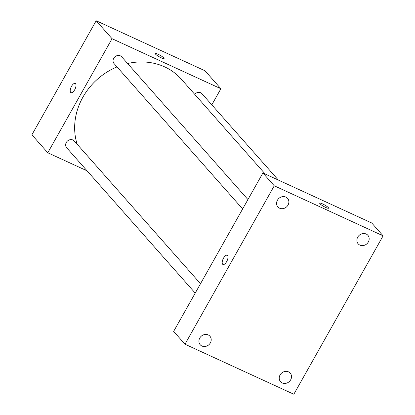 <?xml version="1.0" encoding="UTF-8"?>
<svg xmlns="http://www.w3.org/2000/svg" width="415" height="415" viewBox="0 0 415 415"><rect width="100%" height="100%" fill="white"/><g stroke="black" fill="none" stroke-linecap="round" stroke-linejoin="round"><path stroke-width="0.62" d="M87.083 170.835L47.777 152.767L31.898 134.813L96.171 20.75L205.015 70.783L220.894 88.737L211.816 104.85M47.777 152.767L112.05 38.704L96.171 20.75M75.561 83.685A5.073 2.194 114.7 0 1 74.892 89.386A5.073 2.194 114.7 0 1 70.991 92.649A5.073 2.194 114.7 0 1 71.115 87.124A5.073 2.194 114.7 0 1 75.229 83.431A5.073 2.194 114.7 0 1 75.561 83.685M265.185 174.015L181.324 79.198A62.727 55.569 138.5 0 0 164.688 66.888A62.727 55.569 138.5 0 0 127.613 63.521M117.014 66.914A62.727 55.569 138.5 0 0 77.149 144.228M112.05 38.704L220.894 88.737M200.512 283.715L74.29 140.996A5.094 4.513 138.5 0 0 72.936 140A5.094 4.513 138.5 0 0 66.831 141.676A5.094 4.513 138.5 0 0 66.659 147.745L195.221 293.104M247.931 199.558L121.709 56.845A5.094 4.513 138.5 0 0 120.355 55.843A5.094 4.513 138.5 0 0 114.25 57.524A5.094 4.513 138.5 0 0 114.078 63.594L242.64 208.947M194.677 94.293A5.094 4.513 -41.5 0 1 202.012 93.759L278.341 180.058M161.228 57.789A5.073 0.856 -150.6 0 1 155.246 53.535A5.073 0.856 -150.6 0 1 160.086 55.278A5.073 0.856 -150.6 0 1 164.086 58.515A5.073 0.856 -150.6 0 1 161.228 57.789M70.991 92.649A5.073 2.194 114.7 0 1 71.121 87.124A5.073 2.194 114.7 0 1 75.229 83.431M173.646 331.393L262.913 172.967L371.757 223.005L383.102 235.829L293.836 394.25L184.991 344.217L173.646 331.393M184.991 344.217L274.258 185.79L262.913 172.967M274.258 185.79L383.102 235.829M325.702 207.443A5.073 0.856 -150.6 0 1 319.721 203.189A5.073 0.856 -150.6 0 1 324.561 204.932A5.073 0.856 -150.6 0 1 328.561 208.169A5.073 0.856 -150.6 0 1 325.702 207.443M226.647 261.637A5.073 2.194 114.7 0 1 222.969 264.485A5.073 2.194 114.7 0 1 223.094 258.96A5.073 2.194 114.7 0 1 227.207 255.267A5.073 2.194 114.7 0 1 226.647 261.637M290.666 379.829A6.464 5.727 138.5 0 0 290.21 373.111A6.464 5.727 138.5 0 0 288.492 371.84A6.464 5.727 138.5 0 0 280.742 373.972A6.464 5.727 138.5 0 0 280.524 381.675A6.464 5.727 138.5 0 0 290.666 379.829M368.323 242.002A6.464 5.727 138.5 0 0 367.872 235.284A6.464 5.727 138.5 0 0 366.155 234.013A6.464 5.727 138.5 0 0 358.404 236.145A6.464 5.727 138.5 0 0 358.187 243.849A6.464 5.727 138.5 0 0 368.323 242.002M288.02 205.088A6.464 5.727 138.5 0 0 287.569 198.365A6.464 5.727 138.5 0 0 285.852 197.099A6.464 5.727 138.5 0 0 278.097 199.226A6.464 5.727 138.5 0 0 277.884 206.935A6.464 5.727 138.5 0 0 288.02 205.088M210.358 342.915A6.464 5.727 138.5 0 0 209.907 336.197A6.464 5.727 138.5 0 0 208.19 334.926A6.464 5.727 138.5 0 0 200.435 337.058A6.464 5.727 138.5 0 0 200.222 344.761A6.464 5.727 138.5 0 0 210.358 342.915M222.969 264.485A5.073 2.194 114.7 0 1 223.099 258.96A5.073 2.194 114.7 0 1 227.207 255.267"/></g></svg>
